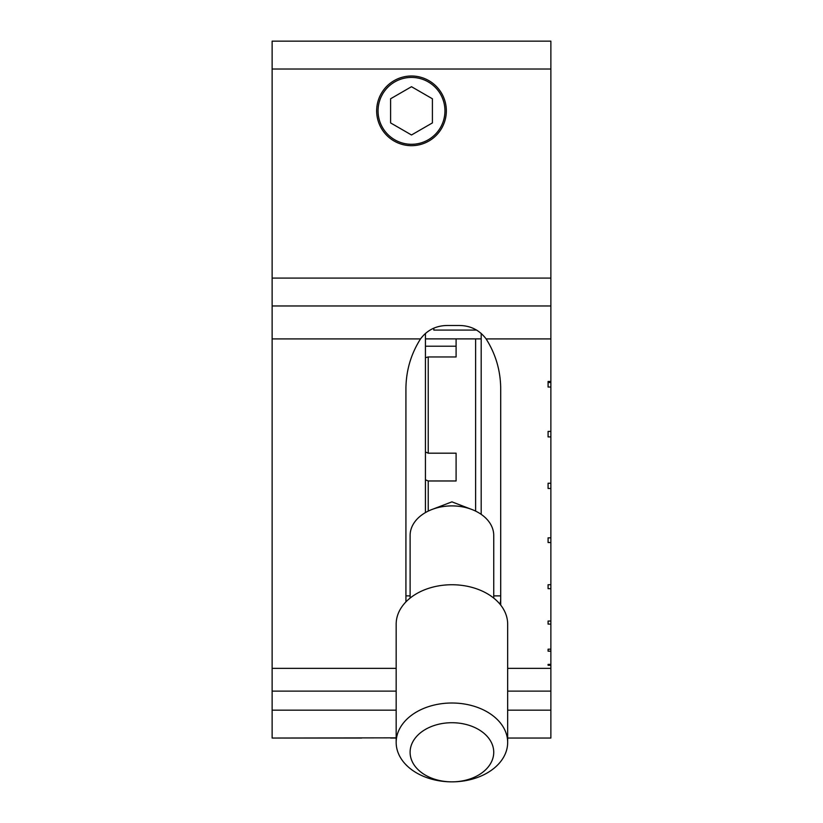<?xml version="1.0" encoding="UTF-8"?>
<svg xmlns="http://www.w3.org/2000/svg" width="823" height="823" viewBox="0 0 823 823"><rect width="100%" height="100%" fill="white"/><g stroke="black" fill="none" stroke-linecap="round" stroke-linejoin="round"><path stroke-width="1.23" d="M550.875 69.029L550.875 41.15L272.125 41.15L272.125 69.029L550.875 69.029L550.875 278.092L272.125 278.092L272.125 305.971L550.875 305.971L550.875 278.092M550.875 381.461L550.875 387.036L548.087 387.036L548.087 381.461L550.875 381.461L550.875 305.971M550.875 387.036L550.875 668.358L507.668 668.358M507.668 691.125L550.875 691.125L550.875 668.358M550.875 691.125L550.875 710.167L507.668 710.167M507.668 738.046L550.875 738.046L507.668 738.046L550.875 738.046L550.875 710.167M396.172 710.167L272.125 710.167L272.125 738.046L396.172 737.84M390.596 738.046L396.172 738.046M361.647 738.046L282.947 738.046M550.875 382.53L548.087 382.53M548.087 664.398L548.087 665.272L548.087 664.398L550.875 664.398M550.875 665.272L548.087 665.272M548.087 483.235L548.087 488.461L548.087 483.235L550.875 483.235M550.875 488.461L548.087 488.461M548.087 621.046L548.087 624.101L548.087 621.046L550.875 621.046M550.875 624.101L548.087 624.101M548.087 537.841L548.087 542.532L548.087 537.841L550.875 537.841M550.875 542.532L548.087 542.532M550.875 436.92L548.087 436.92L548.087 431.417L550.875 431.417M548.087 649.182L548.087 651.168L548.087 649.182L550.875 649.182M550.875 651.168L548.087 651.168M548.087 584.731L548.087 588.671L548.087 584.731L550.875 584.731M550.875 588.671L548.087 588.671M500.703 605.08L500.703 388.456C500.507 370.453 495.641 353.941 486.105 338.911C479.377 329.961 470.303 325.486 458.884 325.496L447.743 325.496C436.324 325.486 427.25 329.961 420.522 338.911C410.986 353.941 406.12 370.453 405.924 388.456L405.924 601.88M499.942 604.133A41.819 29.566 180 0 0 500.703 598.537M405.924 598.537A41.819 29.566 180 0 0 406.161 601.644M476.651 330.074L433.803 330.074L433.803 328.182M396.172 668.358L272.125 668.358L272.125 691.125L396.172 691.125M272.125 668.358L272.125 338.911L420.522 338.911M272.125 305.971L272.125 338.911M272.125 710.167L272.125 691.125M272.125 41.15L550.875 41.15M272.125 278.092L272.125 69.029M411.5 145.681A34.844 34.844 0 0 1 381.327 93.421A34.844 34.844 0 0 1 441.673 93.421A34.844 34.844 0 0 1 411.5 145.681M440.49 94.151A33.455 33.455 0 0 1 422.909 142.286A33.455 33.455 0 0 1 378.559 116.629A33.455 33.455 0 0 1 440.49 94.151M411.5 134.982L390.596 122.915L390.596 98.77L411.5 86.703L432.404 98.77L432.404 122.915L411.5 134.982M425.44 512.575L425.44 333.366M481.188 333.366L481.188 514.344M425.44 338.891L481.188 338.891M475.612 338.891L475.612 511.104M470.643 509.026L451.92 501.855L433.196 509.026M456.096 338.891L456.096 356.956L428.227 356.956L425.44 357.676M425.44 452.002L428.227 453.185L428.227 356.956M428.227 453.185L456.096 453.185L456.096 480.971L428.227 480.971L425.44 479.788M428.227 511.104L428.227 480.971M456.096 356.956L456.096 346.205L425.44 346.205M456.096 453.185L456.096 480.971M410.111 598.084L410.111 535.464A41.819 29.566 -0 0 1 451.92 505.898A41.819 29.566 -0 0 1 493.738 535.464L493.738 598.084M396.172 742.428L396.172 624.163A55.748 39.422 -0 0 1 451.92 584.741A55.748 39.422 -0 0 1 507.668 624.163L507.668 742.428A55.748 39.422 180 0 0 451.92 703.007A55.748 39.422 180 0 0 396.172 742.428A55.748 39.422 180 0 0 451.92 781.85A55.748 39.422 180 0 0 507.668 742.428M493.738 752.284A41.819 29.566 -0 0 1 431.015 777.889A41.819 29.566 -0 0 1 431.015 726.678A41.819 29.566 -0 0 1 493.738 752.284M550.875 338.911L486.105 338.911M405.924 595.883L410.111 595.883M493.738 595.883L500.703 595.883"/></g></svg>

